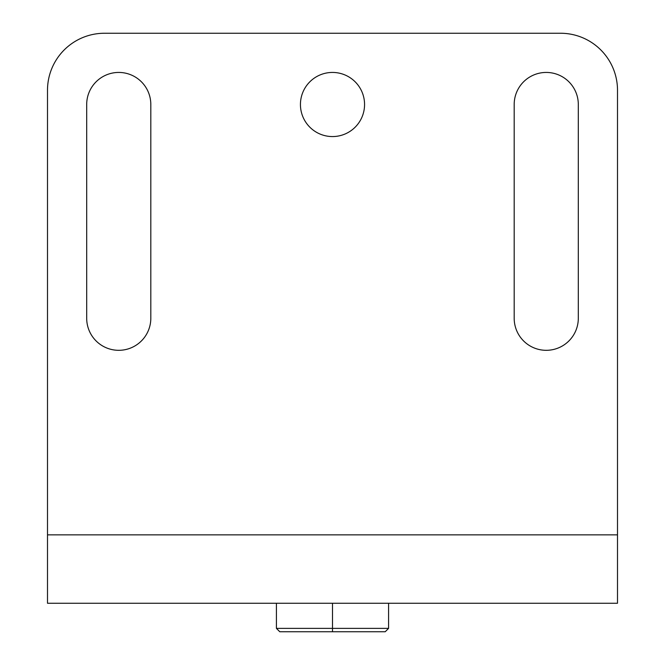 <?xml version="1.0" encoding="UTF-8"?>
<svg xmlns="http://www.w3.org/2000/svg" width="665" height="665" viewBox="0 0 665 665"><rect width="100%" height="100%" fill="white"/><g stroke="black" fill="none" stroke-linecap="round" stroke-linejoin="round"><path stroke-width="1" d="M47.498 603.246L617.502 603.246L617.502 534.851L617.502 603.246L47.498 603.246L47.498 534.851L617.502 534.851L617.502 90.249A56.999 56.999 0 0 0 560.504 33.25L104.496 33.25A56.999 56.999 0 0 0 47.498 90.249L47.498 534.851L617.502 534.851L617.502 90.249A56.999 56.999 0 0 0 560.504 33.25L104.496 33.25A56.999 56.999 0 0 0 47.498 90.249L47.498 603.246M364.561 104.496A32.061 32.061 0 0 1 332.5 136.566A32.061 32.061 0 0 1 300.439 104.496A32.061 32.061 0 0 1 332.5 72.435A32.061 32.061 0 0 1 364.561 104.496A32.061 32.061 0 0 0 332.5 72.435A32.061 32.061 0 0 0 300.439 104.496A32.061 32.061 0 0 0 332.5 136.566A32.061 32.061 0 0 0 364.561 104.496M514.186 318.252L514.186 104.496A32.061 32.061 0 0 1 546.248 72.435A32.061 32.061 0 0 1 578.309 104.496L578.309 318.252A32.061 32.061 0 0 1 546.248 350.314A32.061 32.061 0 0 1 514.186 318.252L514.186 104.496A32.061 32.061 0 0 1 546.248 72.435A32.061 32.061 0 0 1 578.309 104.496L578.309 318.252A32.061 32.061 0 0 1 546.248 350.314A32.061 32.061 0 0 1 514.186 318.252M86.691 318.252L86.691 104.496A32.061 32.061 0 0 1 118.752 72.435A32.061 32.061 0 0 1 150.814 104.496L150.814 318.252A32.061 32.061 0 0 1 118.752 350.314A32.061 32.061 0 0 1 86.691 318.252L86.691 104.496A32.061 32.061 0 0 1 118.752 72.435A32.061 32.061 0 0 1 150.814 104.496L150.814 318.252A32.061 32.061 0 0 1 118.752 350.314A32.061 32.061 0 0 1 86.691 318.252M368.468 631.75L279.79 631.75L276.424 628.383L332.5 628.383L332.5 631.75L332.5 628.383L388.576 628.383L332.5 628.383L332.5 603.246L332.5 628.383L276.424 628.383L279.79 631.75M388.576 603.246L388.576 628.383L385.21 631.75L332.5 631.75M276.424 603.246L276.424 628.383"/></g></svg>
